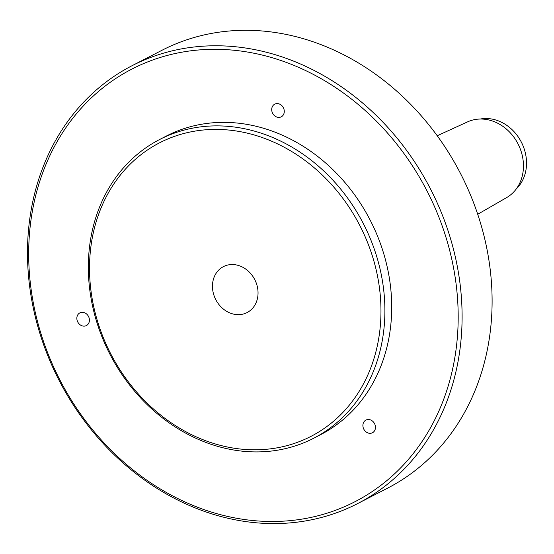 <?xml version="1.0" encoding="UTF-8"?>
<svg xmlns="http://www.w3.org/2000/svg" width="554" height="554" viewBox="0 0 554 554"><rect width="100%" height="100%" fill="white"/><g stroke="black" fill="none" stroke-linecap="round" stroke-linejoin="round"><path stroke-width="0.83" d="M242.368 314.243A25.837 21.918 62.7 0 1 214.55 296.951A25.837 21.918 62.7 0 1 223.414 266.633A25.837 21.918 62.7 0 1 228.137 264.951A25.837 21.918 62.7 0 1 255.955 282.242A25.837 21.918 62.7 0 1 247.091 312.56A25.837 21.918 62.7 0 1 242.368 314.243M377.489 259.147A168.056 142.558 -117.3 0 0 159.6 139.525A168.056 142.558 -117.3 0 0 109.914 354.228A168.056 142.558 -117.3 0 0 313.633 438.262A168.056 142.558 -117.3 0 0 377.489 259.147M373.694 260.366A165.154 140.1 62.7 0 1 205.409 440.638A165.154 140.1 62.7 0 1 126.658 167.786A165.154 140.1 62.7 0 1 373.694 260.366M313.633 438.262L320.454 434.745A168.056 142.558 -117.3 0 0 384.31 255.636A168.056 142.558 -117.3 0 0 166.415 136.014L159.6 139.525M451.247 241.087A246.288 208.92 -117.3 0 0 131.928 65.774A246.288 208.92 -117.3 0 0 59.112 380.418A246.288 208.92 -117.3 0 0 357.669 503.572A246.288 208.92 -117.3 0 0 451.247 241.087M447.459 242.299A243.386 206.462 62.7 0 1 199.454 507.963A243.386 206.462 62.7 0 1 83.398 105.869A243.386 206.462 62.7 0 1 447.459 242.299M131.928 65.774L161.934 50.303A246.288 208.92 62.7 0 1 481.253 225.617A246.288 208.92 62.7 0 1 387.675 488.102L357.669 503.572M85.094 326.022A7.126 6.046 62.7 0 1 77.421 321.251A7.126 6.046 62.7 0 1 79.866 312.892A7.126 6.046 62.7 0 1 88.508 316.452A7.126 6.046 62.7 0 1 86.396 325.558A7.126 6.046 62.7 0 1 85.094 326.022M373.375 421.926A7.126 6.046 62.7 0 1 372.447 432.75A7.126 6.046 62.7 0 1 363.812 429.191A7.126 6.046 62.7 0 1 365.917 420.084A7.126 6.046 62.7 0 1 373.375 421.926M271.841 108.182A7.126 6.046 62.7 0 1 274.729 104.159A7.126 6.046 62.7 0 1 283.364 107.718A7.126 6.046 62.7 0 1 281.259 116.825A7.126 6.046 62.7 0 1 274.362 115.551A7.126 6.046 62.7 0 1 271.841 108.182M480.249 119.034A40.567 34.41 62.7 0 1 521.328 142.087A40.567 34.41 62.7 0 1 516.286 188.921M437.231 135.744L467.597 121.859A42.637 36.169 62.7 0 1 521.577 152.842A42.637 36.169 62.7 0 1 506.647 197.591L477.721 214.273"/></g></svg>
